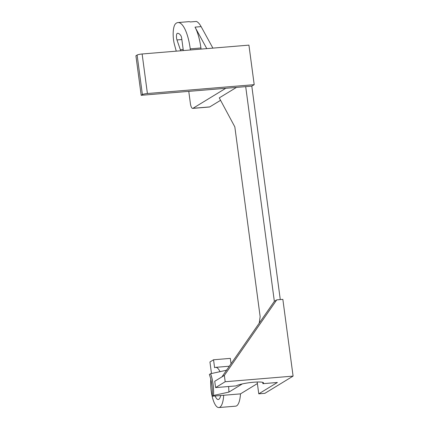 <?xml version="1.0" encoding="UTF-8"?>
<svg xmlns="http://www.w3.org/2000/svg" width="429" height="429" viewBox="0 0 429 429"><rect width="100%" height="100%" fill="white"/><g stroke="black" fill="none" stroke-linecap="round" stroke-linejoin="round"><path stroke-width="0.64" d="M257.389 383.564L240.487 393.876A20.168 6.365 85.3 0 1 235.687 406.161L218.903 407.55A20.168 6.365 85.3 0 1 210.795 379.241M211.481 373.53L209.942 361.974L213.545 359.775L230.325 358.381L231.038 363.728M225.772 88.294L192.98 108.296A6.049 1.909 85.3 0 1 192.685 108.398L209.47 107.003A6.049 1.909 85.3 0 0 209.76 106.907L220.576 100.311M176.255 51.158L174.517 44.788A14.119 4.456 85.3 0 1 175.504 23.804A32.266 10.183 85.3 0 1 177.971 22.56L188.647 21.675A32.266 10.183 -94.7 0 1 190.31 21.954L196.412 21.45A32.266 10.183 85.3 0 1 201.121 26.619L195.018 27.129A32.266 10.183 85.3 0 1 200.922 47.973L201.072 49.099M212.891 48.118L201.121 26.619M142.128 53.984L248.927 45.131L254.204 84.669L251.802 86.138L141.189 95.302L135.913 55.765L137.114 55.035A4.033 0.601 -7.6 0 1 142.128 53.984L147.404 93.522L254.204 84.669M280.282 299.576L251.802 86.138M258.762 393.833L277.375 382.475L262.88 383.676A14.119 2.097 -7.6 0 0 263.524 382.915A14.119 2.097 -7.6 0 0 251.523 382.432A14.119 2.097 -7.6 0 0 236.181 385.891L215.589 387.596L225.193 381.735L293.087 376.11L264.865 393.329L258.762 393.833L257.185 382.014M242.31 383.917L228.898 392.095L213.46 395.479L212.258 396.214L223.702 395.265A20.168 6.365 85.3 0 1 218.903 407.55M240.487 393.876L223.702 395.265M213.545 359.775L214.597 367.68A20.168 6.365 85.3 0 1 215.572 367.353A20.168 6.365 85.3 0 1 220.007 371.648M226.769 369.878L225.997 370.35L210.559 373.734L209.357 374.469A20.168 6.365 85.3 0 1 212.258 396.214M259.223 323.117L260.151 316.661L234.829 126.877L219.273 97.887L236.449 87.409M192.685 108.398A6.049 1.909 85.3 0 1 190.385 103.464L188.771 91.361M183.183 49.491L180.357 49.726L176.973 39.94A4.033 1.271 85.3 0 1 176.458 35.725A4.033 1.271 85.3 0 1 177.392 33.312A20.415 6.446 85.3 0 1 177.504 33.301A20.415 6.446 85.3 0 1 180.829 35.591A4.033 1.271 85.3 0 1 181.708 38.428L183.328 50.568M177.971 22.56A32.266 10.183 85.3 0 1 190.245 48.858L190.396 49.984M206.789 48.627L195.018 27.129M137.114 55.035L142.39 94.573A4.033 0.601 -7.6 0 1 147.404 93.522M142.39 94.573L141.189 95.302M293.087 376.11L282.85 299.362L276.748 299.871L274.346 301.335L245.699 86.642M210.559 373.734A20.168 6.365 85.3 0 1 213.46 395.479M210.596 373.729A20.168 6.365 85.3 0 1 213.497 395.479M225.997 370.35A32.229 10.173 85.3 0 1 226.121 370.817M228.625 386.518A32.229 10.173 85.3 0 1 228.898 392.095M220.688 395.517A12.103 3.818 85.3 0 1 218.238 399.512A12.103 3.818 85.3 0 1 215.16 395.972M180.357 49.726A6.049 1.909 85.3 0 1 180.668 50.788M274.346 301.335L221.949 376.876L214.741 381.268L215.589 387.596M221.949 376.876L224.351 375.407L225.193 381.735M262.704 382.352L262.88 383.676M276.748 299.871L224.351 375.407M221.911 376.876L224.313 375.413M209.76 106.907L192.98 108.296M200.922 47.973L190.245 48.858M181.853 39.538L176.973 39.94M215.572 367.353L229.311 366.216"/></g></svg>
